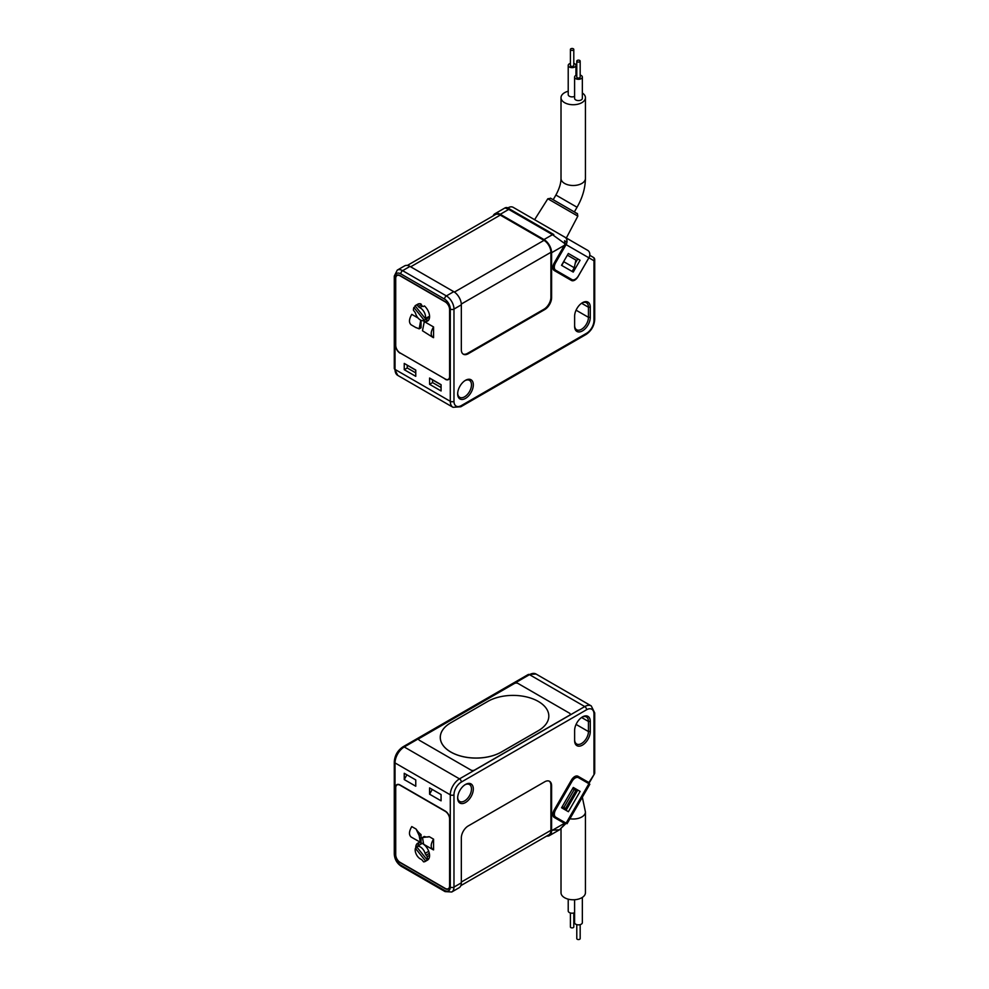 <?xml version="1.0" encoding="UTF-8"?>
<svg xmlns="http://www.w3.org/2000/svg" width="989" height="989" viewBox="0 0 989 989"><rect width="100%" height="100%" fill="white"/><g stroke="black" fill="none" stroke-linecap="round" stroke-linejoin="round"><path stroke-width="1.48" d="M420.745 320.152L419.163 328.843L416.097 327.582M418.075 318.013L411.77 314.366C408.964 319.163 408.741 322.649 411.115 324.812L416.159 327.73M433.565 326.951C430.66 331.698 430.438 335.172 432.898 337.385L433.565 337.669L433.565 326.951L424.293 321.598L422.476 330.759L432.898 337.385M445.223 301.892L400.1 275.844A6.181 3.573 -120 0 0 397.009 275.535A6.181 3.573 -120 0 0 395.724 278.366L395.724 345.371A6.181 3.573 -120 0 0 400.1 352.937L445.223 378.997A6.181 3.573 -120 0 0 448.326 379.306A6.181 3.573 -120 0 0 449.599 376.475L449.599 309.47A6.181 3.573 -120 0 0 445.223 301.892L445.458 301.769M415.479 305.502A9.766 5.637 60 0 1 417.148 305.045L418.31 306.491A3.251 1.879 60 0 0 419.744 307.653A7.331 4.24 60 0 1 425.319 318.582L415.046 305.799A9.766 5.637 60 0 1 415.479 305.502L417.778 304.167A9.766 5.637 60 0 1 420.906 303.895L421.883 305.527A3.251 1.879 -120 0 0 422.328 306.145L423.008 306.541A3.251 1.879 -120 0 0 423.44 306.429L424.429 305.935A9.766 5.637 60 0 1 429.337 314.403A9.766 5.637 60 0 1 427.545 321.091A9.766 5.637 60 0 1 422.748 320.646M428.546 320.201A9.766 5.637 60 0 1 425.369 319.534M421.042 320.288L421.042 327.792L419.163 328.843M425.319 318.582L428.546 316.727A7.331 4.24 60 0 1 427.384 318.359L426.852 317.692M415.578 306.466L413.884 307.443L424.17 320.226L427.384 318.359M424.17 320.226A7.331 4.24 60 0 1 424.034 320.312A7.331 4.24 60 0 1 415.59 313.55A3.251 1.879 60 0 0 414.626 311.733L413.464 310.286A9.766 5.637 60 0 1 413.884 307.443M419.447 303.71L417.148 305.045M570.406 49.45A1.694 0.977 180 0 1 572.099 48.473A1.694 0.977 180 0 1 573.793 49.45A1.694 0.977 180 0 1 572.099 50.427A1.694 0.977 180 0 1 570.406 49.45L570.406 65.398A1.694 0.977 180 0 0 572.099 66.374A1.694 0.977 180 0 0 573.793 65.398L573.793 49.45M578.478 62.084A1.694 0.977 -0 0 0 580.172 61.108A1.694 0.977 -0 0 0 578.478 60.131A1.694 0.977 -0 0 0 576.785 61.108A1.694 0.977 -0 0 0 578.478 62.084M576.785 61.108L576.785 77.055A1.694 0.977 -0 0 0 578.478 78.044A1.694 0.977 -0 0 0 580.172 77.055L580.172 61.108M576.785 75.053A3.869 2.238 -0 0 0 574.597 77.055A3.869 2.238 -0 0 0 578.478 79.293A3.869 2.238 -0 0 0 582.348 77.055A3.869 2.238 -0 0 0 580.172 75.053M573.793 63.395A3.869 2.238 180 0 1 575.969 65.398A3.869 2.238 180 0 1 572.099 67.635A3.869 2.238 180 0 1 568.218 65.398A3.869 2.238 180 0 1 570.406 63.395M574.597 96.353A3.869 2.238 -0 0 1 569.355 96.23A3.869 2.238 -0 0 1 568.218 94.647L568.218 65.398M574.597 77.055L574.597 98.331A3.869 2.238 -0 0 0 575.734 99.914A3.869 2.238 -0 0 0 578.478 100.569A3.869 2.238 -0 0 0 582.348 98.331L582.348 77.055M568.218 91.248A12.214 7.047 -0 0 0 568.02 91.297A12.214 7.047 -0 0 0 561.01 97.688A12.214 7.047 -0 0 0 573.212 104.735A12.214 7.047 -0 0 0 585.426 97.688A12.214 7.047 -0 0 0 582.348 93.003M566.944 242.132L564.558 240.76L565.176 243.887L552.48 234.665L543.999 239.561L500.261 214.304A10.743 6.206 -120 0 0 494.883 213.772A10.743 6.206 -120 0 0 493.128 215.899M577.922 276.66L577.984 276.71A6.515 3.758 120 0 1 571.469 280.468L554.223 270.504A6.515 3.758 120 0 1 554.223 262.975L565.176 243.887M577.984 276.71L588.9 257.808A5.86 4.784 -60 0 0 587.651 250.328L513.242 207.369A5.86 4.784 -60 0 0 507.901 208.036M589.147 257.264A2.608 2.126 120 0 1 588.9 257.808L593.969 260.737A2.608 2.126 120 0 0 593.425 257.412L593.425 257.412A2.608 1.508 -60 0 1 593.969 258.611M572.124 271.443L574.25 267.747L575.919 260.095L567.377 255.162M574.25 267.747L563.841 261.739L563.99 261.034M563.841 261.739L561.703 265.423M569.417 279.269A6.515 3.758 120 0 0 571.605 279.417M509.372 208.889L510.04 209.272A2.608 1.508 -60 0 0 508.729 209.408L505.045 207.9L494.883 213.772M593.969 320.51L593.969 260.737A2.608 1.508 180 0 0 594.723 259.674L594.723 319.447A2.608 1.508 180 0 1 593.969 320.51A10.422 6.021 -60 0 1 586.601 333.268A2.608 1.508 60 0 1 586.057 334.467L460.812 406.776A2.608 1.508 -120 0 0 461.344 405.577A10.422 6.021 -60 0 1 453.976 401.324L453.976 309.075L461.331 304.822L461.331 349.76A9.766 5.637 120 0 0 463.359 354.223A9.766 5.637 120 0 0 468.242 353.741L544.692 309.606L543.999 309.211A9.766 5.637 120 0 0 550.91 297.244L550.91 252.319A9.766 5.637 -120 0 0 543.999 240.352L500.261 215.095A9.766 5.637 -120 0 0 495.378 214.613L407.344 265.435M543.999 309.211L467.55 353.345A9.766 5.637 120 0 1 463.025 354M432.564 382.582L429.572 384.313L441.082 390.964L441.082 384.684L429.572 378.033L432.564 379.924L432.564 382.582L441.082 387.503M407.245 365.3L407.245 367.97L404.241 369.688L404.241 363.42L415.763 370.22M574.621 326.358L574.621 316.257A11.077 6.391 120 0 1 582.447 302.696A11.077 6.391 120 0 1 590.285 307.22L590.285 317.321A11.077 6.391 120 0 1 582.447 330.882A11.077 6.391 120 0 1 574.621 326.358M429.572 384.313L429.572 378.033M404.241 369.688L415.763 376.339L415.763 370.059L404.241 363.42M407.245 367.97L415.763 372.878M544.692 309.606A9.766 5.637 120 0 0 551.602 297.64L550.91 297.244M409.99 266.412A10.743 6.206 -120 0 0 404.625 265.88L397.257 270.133A10.743 6.206 60 0 1 402.634 270.665L409.99 266.412L453.741 291.668A10.743 6.206 -120 0 1 461.331 304.822M505.045 207.9C506.479 207.158 508.136 207.616 510.04 209.272L553.778 234.529A2.608 1.508 -60 0 0 552.48 234.665L508.729 209.408L500.261 214.304M400.335 353.073L445.47 379.121M400.1 353.209A6.515 3.758 60 0 1 395.501 345.235L395.501 278.23A6.515 3.758 60 0 1 396.849 275.251A6.515 3.758 60 0 1 400.1 275.572L445.223 301.633A6.515 3.758 60 0 1 449.834 309.606L449.834 376.599A6.515 3.758 60 0 1 448.487 379.591A6.515 3.758 60 0 1 445.223 379.257M574.621 325.294A9.766 5.637 120 0 0 576.649 329.77A9.766 5.637 120 0 0 584.178 327.149A9.766 5.637 120 0 0 588.443 317.321L588.443 307.22A9.766 5.637 120 0 0 586.415 302.745A9.766 5.637 120 0 0 581.977 302.993M432.564 379.924L441.082 384.845M457.672 393.325A9.766 5.637 120 0 0 459.687 397.294A9.766 5.637 120 0 0 469.454 391.656A9.766 5.637 120 0 0 469.454 380.369A9.766 5.637 120 0 0 465.015 380.617M465.485 380.32L465.485 380.32A11.077 6.391 120 0 0 457.66 393.882A11.077 6.391 120 0 0 465.485 398.406A11.077 6.391 120 0 0 473.323 384.845A11.077 6.391 120 0 0 465.485 380.32L464.57 380.852M564.422 245.309L551.602 252.714L551.602 297.64M589.741 255.286L593.425 257.412A2.608 2.608 0 0 1 594.723 259.674M551.602 252.714A10.743 6.206 -120 0 0 543.999 239.561M566.079 244.629L555.657 262.678A6.515 3.758 -60 0 0 555.657 270.207L571.939 279.603A6.515 3.758 -60 0 0 578.441 275.844L588.863 257.795L566.079 244.629A5.86 4.784 -60 0 0 564.855 237.162L587.651 250.328M566.549 238.139L541.193 223.502M580.073 260.243L568.354 253.468L561.517 265.312L573.237 272.086L580.073 260.243L577.774 258.908L575.215 263.346M569.639 278.28A6.515 3.758 -60 0 1 569.627 278.268L571.939 279.603L569.627 278.268M432.898 849.6L423.638 844.26L422.476 837.535L429.238 836.669L433.565 839.167C430.66 843.914 430.438 847.388 432.898 849.6L433.565 849.885L433.565 839.167M416.097 829.079L411.77 826.581C408.964 831.378 408.741 834.864 411.115 837.028L421.042 842.653L421.042 834.58A14.328 8.271 -120 0 1 416.097 829.079L419.163 835.618L420.362 842.368M419.163 835.618L421.042 834.58M449.599 885.884L449.599 818.892A6.181 3.573 -120 0 0 445.223 811.314L400.1 785.254A6.181 3.573 -120 0 0 397.009 784.945A6.181 3.573 -120 0 0 395.724 787.788L395.724 854.78A6.181 3.573 -120 0 0 400.1 862.359L445.223 888.406A6.181 3.573 -120 0 0 448.326 888.715A6.181 3.573 -120 0 0 449.599 885.884L449.834 885.748M415.776 848.117A9.766 5.637 60 0 1 417.778 843.16A9.766 5.637 60 0 1 427.545 848.809A9.766 5.637 60 0 1 427.545 860.084L425.245 861.419A9.766 5.637 60 0 1 423.576 861.864L422.414 860.418A3.251 1.879 60 0 0 420.993 859.256A7.331 4.24 60 0 1 415.405 848.327L417.098 847.35M418.038 845.83A9.766 5.637 60 0 1 419.039 842.739M422.476 837.535L424.293 836.459A14.328 8.271 -120 0 0 429.238 836.669M429.139 858.143L426.84 859.478L416.554 846.683A7.331 4.24 60 0 1 416.69 846.609A7.331 4.24 60 0 1 425.134 853.359L428.719 851.294M416.839 846.522L419.781 844.829M427.99 859.787L425.69 861.11A9.766 5.637 60 0 1 425.245 861.419M425.69 861.11L415.405 848.327M429.313 853.322L426.098 855.176A3.251 1.879 60 0 1 425.134 853.359M429.572 855.3L427.26 856.635A9.766 5.637 60 0 1 426.84 859.478M426.098 855.176L427.26 856.635M576.785 924.628L576.785 938.573A1.694 0.977 -0 0 0 578.478 939.55A1.694 0.977 -0 0 0 580.172 938.573L580.172 924.628M573.793 912.971L573.793 926.916A1.694 0.977 180 0 1 572.099 927.892A1.694 0.977 180 0 1 570.406 926.916L570.406 912.971M574.597 912.662A3.869 2.238 180 0 1 570.468 912.995A3.869 2.238 180 0 1 568.218 910.956L568.218 899.162M574.597 899.73L574.597 922.626A3.869 2.238 -0 0 0 578.478 924.863A3.869 2.238 -0 0 0 582.348 922.626L582.348 897.406M569.911 818.756A12.214 7.047 180 0 0 584.264 814.961A12.214 7.047 180 0 0 585.426 811.969L585.426 892.733A12.214 7.047 180 0 1 584.264 895.725A12.214 7.047 180 0 1 570.554 899.607A12.214 7.047 180 0 1 561.01 892.733L561.01 828.794M552.48 830.216L559.539 829.771L565.176 823.763L554.223 817.433A6.515 3.758 120 0 1 554.223 809.904L571.469 780.024A6.515 3.758 120 0 1 577.984 776.254L589.308 782.794L594.377 774.016L588.9 782.559M565.176 823.763L564.546 823.392L565.176 823.763M565.498 823.948L559.539 829.771L549.377 835.643A10.743 6.206 -120 0 0 551.602 830.723L551.602 785.798A9.766 5.637 120 0 0 549.575 781.322A9.766 5.637 120 0 0 544.692 781.804L468.242 825.939A9.766 5.637 120 0 0 461.331 837.906L461.331 882.831A10.743 6.206 -120 0 1 459.106 887.751L451.75 892.004A10.743 6.206 60 0 0 453.976 887.084L453.976 794.822A2.608 1.508 180 0 1 450.292 794.822L395.031 762.927L395.031 855.176A2.608 1.508 180 0 1 394.277 854.113L394.277 761.864A2.608 1.508 180 0 0 395.031 762.927A13.03 7.516 120 0 1 404.241 746.967L529.498 674.659L584.759 706.566L459.502 778.875L404.241 746.967A2.608 1.508 -120 0 0 402.943 746.843C397.627 750.453 394.735 755.46 394.277 761.864M404.241 779.567L415.763 786.218L415.763 779.938L404.241 773.287L404.241 779.567L406.899 774.82M429.572 794.192L429.572 787.912L441.082 794.563L441.082 800.83L429.572 794.192L432.23 789.445M460.862 885.612L548.883 834.79A9.766 5.637 -120 0 0 550.91 830.315L550.91 785.39A9.766 5.637 120 0 0 549.216 781.137M572.631 788.579L574.25 789.519L563.841 807.568L562.209 806.628L565.498 808.52L575.919 790.483L574.25 789.519M465.485 784.462L465.485 784.462A11.077 6.391 120 0 0 457.66 798.012A11.077 6.391 120 0 0 465.485 802.536A11.077 6.391 120 0 0 473.323 788.975A11.077 6.391 120 0 0 465.485 784.462L464.57 784.994M590.285 721.451L590.285 731.551A11.077 6.391 120 0 1 582.447 745.113A11.077 6.391 120 0 1 574.621 740.588L574.621 730.488A11.077 6.391 120 0 1 582.447 716.926A11.077 6.391 120 0 1 590.285 721.451L588.443 721.451A9.766 5.637 120 0 0 586.415 716.976A9.766 5.637 120 0 0 581.977 717.223M474.609 770.048L569.466 715.282L474.609 770.048A2.608 1.508 180 0 1 470.925 770.048L419.534 740.378A2.608 1.508 180 0 1 418.767 739.315A2.608 1.508 180 0 1 419.534 738.251L514.391 683.486A2.608 1.508 180 0 1 518.075 683.486L569.466 713.156A2.608 1.508 180 0 1 570.233 714.219A2.608 1.508 180 0 1 569.466 715.282A2.608 1.508 180 0 0 570.233 714.219A2.608 1.508 180 0 0 569.466 713.156L518.088 683.498A2.608 1.508 180 0 0 514.404 683.498L419.546 738.264A2.608 1.508 0 0 0 418.78 739.327A2.608 1.508 0 0 0 419.546 740.39L470.925 770.048A2.608 1.508 0 0 0 474.609 770.048M577.972 776.254L586.502 781.174L586.007 782.015M588.356 782.25L589.308 782.794M546.645 836.088A10.743 6.206 -120 0 0 549.377 835.643M586.526 782.324L586.502 781.174M395.501 787.652L395.501 854.644A6.515 3.758 60 0 0 400.1 862.618L445.223 888.678A6.515 3.758 60 0 0 448.487 889A6.515 3.758 60 0 0 449.834 886.02L449.834 819.016A6.515 3.758 60 0 0 445.223 811.042L400.1 784.994A6.515 3.758 60 0 0 396.849 784.673A6.515 3.758 60 0 0 395.501 787.652L395.736 787.516M574.621 739.525A9.766 5.637 120 0 0 576.649 744A9.766 5.637 120 0 0 584.178 741.379A9.766 5.637 120 0 0 588.443 731.551L588.443 721.451L581.581 717.495M457.672 797.455A9.766 5.637 120 0 0 459.687 801.424A9.766 5.637 120 0 0 464.57 800.942A9.766 5.637 120 0 0 470.949 792.337A9.766 5.637 120 0 0 469.454 784.512A9.766 5.637 120 0 0 465.015 784.747M563.841 807.568L565.498 808.52M580.123 791.398L573.286 787.454L561.567 807.753L568.403 811.709L580.123 791.398L577.774 790.05L566.054 810.35M564.904 822.477L567.056 823.713L589.84 784.228L578.491 777.675A6.515 3.758 -60 0 0 571.976 781.434L555.707 809.632L554.705 809.064M567.056 823.713L566.116 823.169L588.912 783.696M555.707 809.632A6.515 3.758 -60 0 0 555.707 817.161L566.116 823.169M563.248 822.638L563.767 821.822M575.722 776.13A6.515 3.758 -60 0 1 576.142 776.328L578.491 777.675L576.142 776.328M487.725 701.448L450.786 722.786A35.789 20.658 0 0 0 440.303 737.386A35.789 20.658 0 0 0 462.395 756.474A35.789 20.658 0 0 0 501.386 751.999L538.337 730.673A35.789 20.658 0 0 0 548.821 716.061A35.789 20.658 0 0 0 526.729 696.973A35.789 20.658 0 0 0 487.725 701.448M544.271 726.136A35.814 20.682 180 0 1 538.251 730.76L501.411 752.023A35.814 20.682 180 0 1 462.382 756.511A35.814 20.682 180 0 1 440.266 737.411A35.814 20.682 180 0 1 450.761 722.786L487.602 701.51A35.814 20.682 180 0 1 489.852 700.323M421.388 304.711L418.31 306.491M419.744 307.653L422.328 306.157M561.01 97.688L561.01 178.453C561.01 183.274 559.304 188.8 555.892 195.043L577.044 207.245L574.337 211.93M561.01 178.453A12.214 7.047 -0 0 0 573.212 185.499A12.214 7.047 -0 0 0 585.426 178.453C585.278 188.17 582.484 197.763 577.044 207.245M550.453 198.134L577.044 213.488M577.836 216.109C576.847 211.461 578.553 215.132 574.646 212.103L550.762 198.319L547.819 198.777L577.836 216.109L566.338 238.015M543.999 240.352L454.396 292.089M500.261 215.095L410.682 266.807M468.242 353.741L467.55 353.345M460.812 406.776L452.987 407.295A13.03 7.516 -60 0 1 450.292 401.324L450.292 309.075A2.608 1.508 0 0 0 453.976 309.075A10.743 6.206 60 0 0 446.385 295.921A2.608 1.508 120 0 0 444.543 299.111L400.792 273.854A2.608 1.508 -60 0 1 402.634 270.665L446.385 295.921L453.741 291.668M452.987 407.295L397.739 375.387A13.03 7.516 -60 0 1 395.031 369.429L450.292 401.324A2.608 1.508 0 0 0 453.976 401.324M397.257 270.133L394.277 276.104L394.277 368.365A2.608 1.508 0 0 0 395.031 369.429L395.031 277.167A8.135 4.698 60 0 1 400.792 273.854M394.277 276.104A2.608 1.508 0 0 0 395.031 277.167M576.068 310.175L588.443 317.321L590.285 317.321M581.581 303.252L588.443 307.22L590.285 307.22M461.344 405.577L586.601 333.268M550.91 252.319L461.307 304.043M444.543 299.111A8.135 4.698 60 0 1 450.292 309.075M555.657 262.678L554.705 262.134M550.91 830.315L461.331 882.04M593.969 714.009L593.969 773.781A2.608 1.508 0 0 0 594.723 772.718L594.723 712.945L591.261 705.923A13.03 7.516 120 0 0 584.759 706.566A2.608 1.508 -120 0 1 586.601 709.756A10.422 6.021 120 0 1 593.969 714.009A2.608 1.508 0 0 0 594.723 712.945M461.331 882.831L453.976 887.084A2.608 1.508 180 0 1 450.292 887.084L450.292 794.822A13.03 7.516 120 0 1 459.502 778.875A2.608 1.508 60 0 1 461.344 782.064L586.601 709.756M461.344 782.064A10.422 6.021 120 0 0 453.976 794.822M564.422 823.318L551.602 830.723M563.211 821.5L562.729 822.341M528.188 674.535L536.013 674.016A13.03 7.516 120 0 0 529.498 674.659A2.608 1.508 60 0 0 528.188 674.535L402.943 746.843M401.336 866.339A2.608 1.508 -60 0 1 400.792 865.152L444.543 890.397A2.608 1.508 120 0 0 445.075 891.596L401.336 866.339C396.997 863.409 394.648 859.33 394.277 854.113M450.292 887.084A8.135 4.698 60 0 1 444.543 890.397M590.285 731.551L588.443 731.551L576.068 724.418M550.91 785.39L551.602 785.798M400.792 865.152A8.135 4.698 60 0 1 395.031 855.176M570.987 780.865L571.976 781.434M397.009 275.535L398.023 274.954M448.326 379.306L449.34 378.713M428.633 317.654L424.034 320.312M575.969 75.349L575.969 65.398M555.892 195.043L553.197 199.716M585.426 97.688L585.426 178.453M547.819 198.777L534.604 219.694M394.277 368.365L397.739 375.387M594.723 319.447C594.265 325.851 591.373 330.858 586.057 334.467M448.326 888.715L449.34 888.134M397.009 784.945L398.023 784.364M421.302 843.951L416.69 846.609M585.426 811.969L582.336 797.233M536.013 674.016L591.261 705.923M594.377 774.016A2.608 2.608 0 0 0 594.723 772.718M445.075 891.596L451.75 892.004M440.303 738.264L440.303 737.386"/></g></svg>
